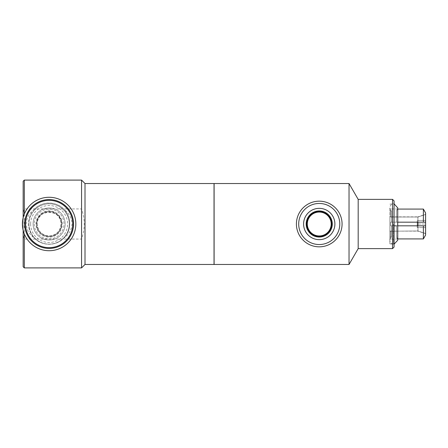 <?xml version="1.0" encoding="UTF-8"?>
<svg xmlns="http://www.w3.org/2000/svg" width="448" height="448" viewBox="0 0 448 448"><rect width="100%" height="100%" fill="white"/><g stroke="black" fill="none" stroke-linecap="round" stroke-linejoin="round"><path stroke-width="0.34" stroke-dasharray="2.24 1.68" d="M34.233 224A14.89 14.89 0 0 0 56.566 236.891A14.89 14.89 0 0 0 56.566 211.109A14.89 14.89 0 0 0 34.233 224M36.523 224A12.6 12.6 0 0 0 55.423 234.909A12.6 12.6 0 0 0 55.423 213.091A12.6 12.6 0 0 0 36.523 224A12.6 12.6 0 0 0 55.423 234.909A12.6 12.6 0 0 0 55.423 213.091A12.6 12.6 0 0 0 36.523 224M28.963 224A20.154 20.154 0 0 0 59.198 241.455A20.154 20.154 0 0 0 59.198 206.545A20.154 20.154 0 0 0 28.963 224A20.154 20.154 0 0 0 59.198 241.455A20.154 20.154 0 0 0 59.198 206.545A20.154 20.154 0 0 0 28.963 224M33.09 224A16.033 16.033 0 0 0 57.137 237.882A16.033 16.033 0 0 0 57.137 210.118A16.033 16.033 0 0 0 33.09 224A16.033 16.033 0 0 0 57.137 237.882A16.033 16.033 0 0 0 57.137 210.118A16.033 16.033 0 0 0 33.09 224A16.033 16.033 0 0 0 57.137 237.882A16.033 16.033 0 0 0 57.137 210.118A16.033 16.033 0 0 0 33.09 224A16.033 16.033 0 0 0 57.137 237.882A16.033 16.033 0 0 0 57.137 210.118A16.033 16.033 0 0 0 33.09 224A16.033 16.033 0 0 0 57.137 237.882A16.033 16.033 0 0 0 57.137 210.118A16.033 16.033 0 0 0 33.09 224M63.935 237.994A20.614 20.614 0 0 0 64.562 210.006C69.311 213.522 71.798 218.187 72.022 224C71.579 229.947 68.88 234.612 63.935 237.994C56.549 246.266 41.698 246.266 34.311 237.994C29.361 234.612 26.667 229.947 26.219 224C26.449 218.187 28.935 213.522 33.678 210.006A20.614 20.614 0 0 0 34.311 237.994M28.51 223.658A20.614 20.614 0 0 0 59.427 241.511A20.614 20.614 0 0 0 59.427 205.806A20.614 20.614 0 0 0 28.51 223.658M33.678 210.006C41.009 200.855 57.238 200.855 64.562 210.006M37.178 223.658C37.727 231.095 41.709 235.194 49.123 235.95C56.538 235.194 60.514 231.095 61.068 223.658C61.387 208.673 36.854 208.673 37.178 223.658A11.95 11.95 0 0 0 54.998 234.41A11.95 11.95 0 0 0 55.294 213.774A11.95 11.95 0 0 0 37.178 223.658M61.606 224.006A12.482 12.482 0 0 1 42.879 234.814A12.482 12.482 0 0 1 42.879 213.192A12.482 12.482 0 0 1 61.606 224.006M62.255 224.006A13.132 13.132 0 0 0 42.554 212.626A13.132 13.132 0 0 0 42.554 235.379A13.132 13.132 0 0 0 62.255 224.006M23.162 212.677L23.162 235.323L24.31 239.081L81.57 239.081C85.148 229.029 85.148 218.971 81.57 208.919L24.31 208.919L23.162 212.677L23.162 181.244M81.57 208.919L81.57 180.102M85.008 264.466L85.008 183.534M81.57 267.898L81.57 239.081M23.162 217.661L23.162 230.339M23.162 266.756L23.162 235.323M24.31 208.919L24.31 180.102M24.31 214.082L24.31 233.918M24.31 267.898L24.31 239.081M214.032 264.466L214.032 183.534M214.032 224L214.032 261.486L214.032 224M214.11 224L214.11 261.486L214.11 224M214.11 264.466L214.11 183.534M349.031 264.466L349.031 183.534M342.07 224C342.171 236.494 331.638 246.954 319.245 246.826C306.846 246.954 296.313 236.494 296.414 224C296.313 211.506 306.846 201.046 319.245 201.174C331.638 201.046 342.171 211.506 342.07 224M307.294 224A11.95 11.95 0 0 0 325.214 234.349A11.95 11.95 0 0 0 325.214 213.651A11.95 11.95 0 0 0 307.294 224M358.182 248.623L358.182 199.377M392.538 248.623L392.538 199.377M394.061 247.094L394.061 200.906M394.061 224L394.061 244.216L394.061 224M393.456 224L393.456 244.166L393.456 224M417.2 224L417.2 227.578L417.2 220.422L417.2 224L425.6 224L425.6 227.578L425.6 224L417.2 224M425.6 227.578L417.2 227.578L425.6 227.578M425.6 220.422L425.6 224L425.6 220.422L417.2 220.422L425.6 220.422M417.889 225.831L417.889 231.14L425.594 233.643L425.6 214.357L417.889 216.86L417.889 222.169M389.866 231.14L417.889 231.14L417.889 216.86L389.866 216.86L389.866 231.14L389.866 216.86M389.866 224L389.866 243.852L389.866 224M390.628 217.022L417.962 217.022L390.628 217.022L390.628 210.885L390.628 217.022M417.962 222.169L417.962 217.022L417.962 222.169L390.628 222.169L425.594 222.169L425.594 214.48L417.962 217.022L425.594 214.48L425.594 212.957L425.594 222.169L417.962 222.169M397.729 209.082L397.729 222.169L397.729 209.082L423.382 209.082L425.594 212.957L425.594 222.169L396.424 222.169L396.424 210.806L397.572 208.964L396.424 210.806L396.424 222.169L397.572 222.169L397.572 225.831L396.424 225.831L397.729 225.831L397.729 238.918L396.424 237.194L397.572 239.042L396.424 237.194L397.729 238.918L423.382 238.918L425.594 235.043L425.594 225.831L425.594 233.52L417.962 230.978L425.594 233.52L425.594 235.043L425.594 225.831L417.962 225.831L417.962 230.978L390.628 231.213L417.962 230.978L417.962 225.831L390.628 225.831L390.628 222.169L390.628 225.831L394.061 225.831M390.628 236.986L390.628 230.978L390.628 236.986L391.423 236.986L390.628 237.798L390.628 239.042L390.628 237.798L391.423 236.986L390.628 236.986M397.572 239.042L390.628 239.042L397.572 239.042M390.628 211.014L391.423 211.014L390.628 210.202L390.628 208.964L390.628 210.202L391.423 211.014L390.628 211.014M397.572 208.964L390.628 208.964L397.572 208.964M390.628 224L390.628 222.169L391.423 222.169L391.423 211.014L391.423 222.169L390.628 222.169L390.628 225.831L391.423 225.831L391.423 236.986L391.423 225.831L390.628 225.831L390.628 224M391.423 222.169L390.628 222.169L390.628 225.831L391.423 225.831L390.628 225.831L390.628 222.169L391.423 222.169M389.866 243.852L393.456 244.166C391.25 243.785 390.051 242.48 389.866 240.246L389.866 207.754L389.866 240.246L390.628 237.922M423.382 222.169L423.382 209.082M397.729 238.918L397.729 225.831L396.424 225.831L396.424 237.194L396.424 225.831L397.572 225.831L397.572 222.169L396.424 222.169L397.729 222.169M396.424 225.831L417.962 225.831M423.382 238.918L423.382 225.831M397.572 225.831L390.628 225.831L390.628 222.169L390.628 225.831L397.572 225.831M397.572 222.169L390.628 222.169L397.572 222.169M30.643 224A18.474 18.474 0 0 0 58.358 239.999A18.474 18.474 0 0 0 58.358 208.001A18.474 18.474 0 0 0 30.643 224M24.69 224A24.433 24.433 0 0 0 61.337 245.157A24.433 24.433 0 0 0 61.337 202.843A24.433 24.433 0 0 0 24.69 224M394.061 244.171L393.456 244.166L394.061 244.216M389.866 204.148L394.061 203.784M389.866 231.213L390.628 231.213M389.866 216.787L390.628 216.787M389.866 237.115L390.628 237.115M389.866 210.885L390.628 210.885M390.628 210.078L389.866 207.754C390.051 205.52 391.25 204.215 393.456 203.834L394.061 203.829M397.538 208.964L397.729 207.754M397.729 207.872L397.538 239.042"/><path stroke-width="0.67" d="M22.4 224A26.723 26.723 0 0 0 62.485 247.139A26.723 26.723 0 0 0 62.485 200.861A26.723 26.723 0 0 0 22.4 224A26.723 26.723 0 0 0 62.485 247.139A26.723 26.723 0 0 0 62.485 200.861A26.723 26.723 0 0 0 22.4 224A26.723 26.723 0 0 0 62.485 247.139A26.723 26.723 0 0 0 62.485 200.861A26.723 26.723 0 0 0 22.4 224M25.469 224A23.654 23.654 0 0 0 60.95 244.485A23.654 23.654 0 0 0 60.95 203.515A23.654 23.654 0 0 0 25.469 224M85.008 183.534L81.57 180.102L81.57 267.898L85.008 264.466L214.032 264.466L214.032 183.534L85.008 183.534L85.008 264.466M24.31 214.082L24.31 180.102L23.162 181.244L23.162 217.661M23.162 230.339L23.162 266.756L24.31 267.898L81.57 267.898M24.31 233.918L24.31 267.898M214.11 224L214.11 264.466L349.031 264.466L349.031 183.534L214.11 183.534L214.11 224M296.414 224A22.826 22.826 0 0 0 330.658 243.768A22.826 22.826 0 0 0 330.658 204.232A22.826 22.826 0 0 0 296.414 224M298.704 224A20.535 20.535 0 0 0 329.51 241.786A20.535 20.535 0 0 0 329.51 206.214A20.535 20.535 0 0 0 298.704 224M303.593 224A15.652 15.652 0 0 1 327.068 210.448A15.652 15.652 0 0 1 327.068 237.552A15.652 15.652 0 0 1 303.593 224M306.191 224A13.054 13.054 0 0 0 319.245 237.054A13.054 13.054 0 0 0 332.293 224A13.054 13.054 0 0 0 319.245 210.946A13.054 13.054 0 0 0 306.191 224M306.757 224A12.482 12.482 0 0 0 325.483 234.808A12.482 12.482 0 0 0 325.483 213.192A12.482 12.482 0 0 0 306.757 224M331.19 224A11.95 11.95 0 0 1 319.245 235.95A11.95 11.95 0 0 1 307.294 224A11.95 11.95 0 0 1 319.245 212.05A11.95 11.95 0 0 1 331.19 224M349.031 183.534L358.182 199.377L358.182 248.623L349.031 264.466M358.182 199.377L392.538 199.377L392.538 248.623L358.182 248.623M392.538 199.377L394.061 200.906L394.061 247.094L392.538 248.623M425.594 214.357L425.6 233.643M417.889 222.169L417.889 225.831M394.061 225.831L396.424 225.831M397.729 238.918L423.382 238.918L425.594 235.043L425.594 225.831L397.729 225.831L417.962 225.831M423.382 209.082L423.382 222.169L425.594 222.169L425.594 212.957L423.382 209.082L397.729 209.082M397.729 222.169L423.382 222.169M423.382 225.831L423.382 238.918M24.69 224A24.433 24.433 0 0 0 61.337 245.157A24.433 24.433 0 0 0 61.337 202.843A24.433 24.433 0 0 0 24.69 224M24.31 180.102L81.57 180.102M397.729 207.872L394.061 203.829M394.061 244.171L397.729 240.246L397.729 207.754"/></g></svg>
